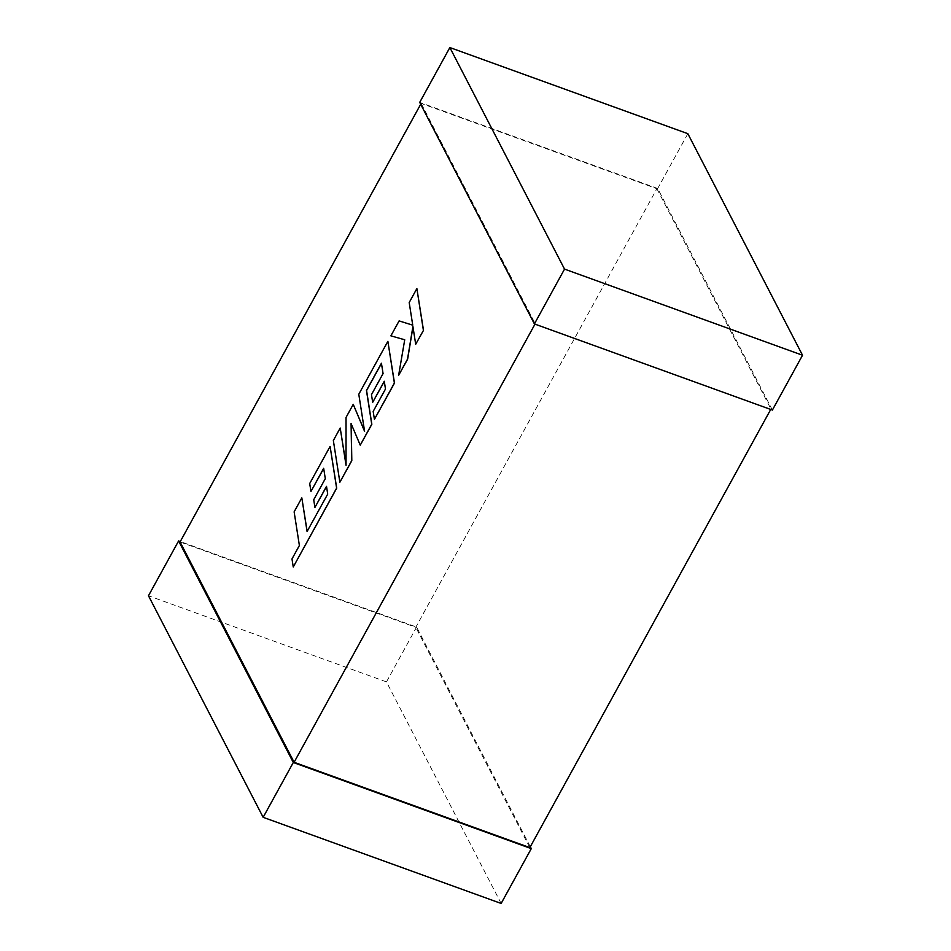 <?xml version="1.0" encoding="UTF-8"?>
<svg xmlns="http://www.w3.org/2000/svg" width="951" height="951" viewBox="0 0 951 951"><rect width="100%" height="100%" fill="white"/><g stroke="black" fill="none" stroke-linecap="round" stroke-linejoin="round"><path stroke-width="0.71" stroke-dasharray="4.75 3.57" d="M180.06 541.963L415.777 627.28L656.891 188.714L421.162 103.397L420.699 104.265M770.714 409.453L534.985 324.136M421.162 103.397L535.223 323.72M529.838 847.603L415.777 627.28M656.891 188.714L770.94 409.037M772.39 410.059L657.7 188.5L419.712 102.375M687.846 133.687L657.7 188.5M530.301 846.735L416.597 627.078L180.286 541.547M501.141 903.45L386.463 681.891L416.597 627.078M386.463 681.891L148.475 595.766M327.703 494.128L307.161 531.347M301.942 497.896L294.251 511.888L299.506 545.529L292.112 558.986L293.36 567.034M330.211 446.471L309.812 483.584L311.072 491.489M323.697 468.51L325.408 478.698L313.818 499.774L315.031 507.465M326.538 486.532L327.822 494.175M351.192 423.837L360.346 445.187M381.458 363.437L383.182 373.612L371.591 394.689L372.804 402.38M384.311 381.458L385.583 389.09L373.279 411.474L374.539 419.367M387.984 341.373L358.896 394.296L364.53 430.993M353.344 404.401L346.14 417.501L346.045 464.635M340.327 428.069L333.468 440.563L339.971 482.252M416.99 288.629L409.31 302.596L412.853 325.206L399.218 320.951L391.004 335.893M404.722 339.78L398.742 375.336M412.972 326.871L415.813 344.298"/><path stroke-width="1.43" d="M420.699 104.265L180.06 541.963L294.109 762.286L534.985 324.136M770.714 409.453L529.838 847.603L294.109 762.286M534.403 323.922L772.39 410.059L802.525 355.234L687.846 133.687L449.859 47.55L419.712 102.375L534.403 323.922L564.537 269.109L802.525 355.234M449.859 47.55L564.537 269.109M180.286 541.547L178.61 540.941L293.3 762.5L531.288 848.625L530.301 846.735M178.61 540.941L148.475 595.766L263.154 817.313L293.3 762.5M263.154 817.313L501.141 903.45L531.288 848.625M301.824 497.86L294.132 511.852L299.387 545.494L291.993 558.938L293.253 566.986L336.606 488.136L330.104 446.423L309.693 483.548L310.953 491.441L323.661 468.32L325.301 478.65L313.711 499.739L314.924 507.418L326.514 486.341L327.703 494.128L307.078 531.502L301.824 497.86L307.161 531.347M293.253 566.986L336.713 488.172L330.104 446.423M310.953 491.441L323.697 468.51M314.924 507.418L326.538 486.532M339.864 482.216L351.704 460.664L351.074 423.564L360.239 445.151L371.734 424.229L366.456 390.469L381.434 363.234L383.063 373.577L371.472 394.653L372.685 402.344L384.287 381.256L385.476 389.042L373.172 411.426L374.432 419.332L394.38 383.039L387.877 341.338L358.789 394.249L364.59 431.362L353.225 404.353L346.033 417.453L346.045 465.324L340.208 428.033L333.349 440.515L339.864 482.216L351.811 460.712L351.192 423.837M360.239 445.151L371.853 424.277L366.575 390.516L381.458 363.437M372.685 402.344L384.311 381.458M374.432 419.332L394.487 383.087L387.877 341.338M364.53 430.993L353.225 404.353M346.045 464.635L340.208 428.033M390.885 335.846L404.722 339.769L398.635 375.3L407.515 359.133L412.912 326.502L415.694 344.262L423.504 330.318L416.871 288.581L409.192 302.549L412.746 325.171L399.111 320.903L390.885 335.846L404.722 339.78M423.385 330.27L416.871 288.581M398.635 375.3L407.634 359.181L412.972 326.871M415.694 344.262L423.504 330.318"/></g></svg>
